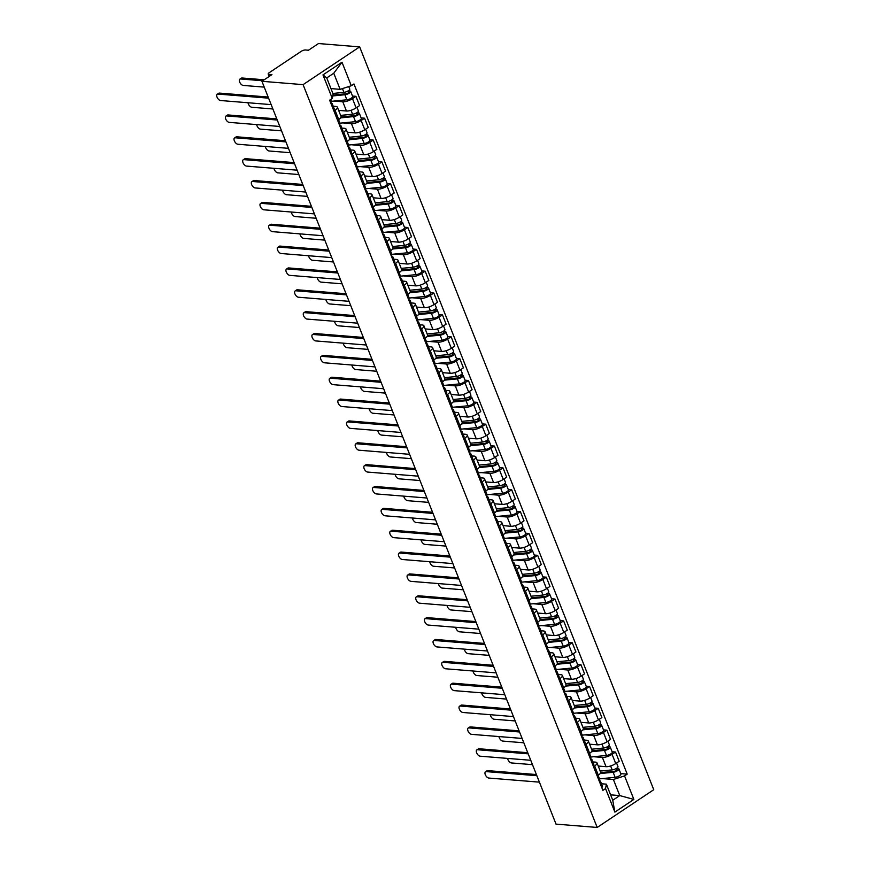 <?xml version="1.0" encoding="UTF-8"?>
<svg xmlns="http://www.w3.org/2000/svg" width="871" height="871" viewBox="0 0 871 871"><rect width="100%" height="100%" fill="white"/><g stroke="black" fill="none" stroke-linecap="round" stroke-linejoin="round"><path stroke-width="1.31" d="M269.172 76.463L268.203 74.035A3.19 1.034 -21.6 0 1 269.215 72.707L301.235 51.335A3.19 1.034 -21.6 0 1 305.449 49.985L308.476 50.235L318.481 43.55L359.658 46.882L303.086 84.639L597.19 827.45L556.025 824.118L261.921 81.297L303.086 84.639M597.19 827.45L653.751 789.703L359.658 46.882M268.203 74.035A3.19 1.034 -21.6 0 0 268.91 74.373L269.618 76.169M261.921 81.297L271.937 74.623L268.91 74.373M598.235 766.045L606.042 766.676A7.327 2.384 -21.6 0 0 615.743 763.562L619.183 761.265L615.525 752.021L612.073 754.319A7.327 2.384 158.4 0 1 602.384 757.432L593.674 756.725M594.653 765.947L598.312 775.19A7.327 2.384 -21.6 0 0 600.642 772.131L596.983 762.887A7.327 2.384 158.4 0 1 594.653 765.947L593.521 766.709M598.312 775.19L597.179 775.952M612.117 751.738L615.525 752.021M592.824 761.907L595.372 762.114A7.327 2.384 158.4 0 1 596.983 762.887M589.58 744.193L597.397 744.825A7.327 2.384 -21.6 0 0 607.087 741.711L610.538 739.414L606.869 730.159L603.429 732.467A7.327 2.384 158.4 0 1 593.728 735.57L585.018 734.874M588.524 754.101L589.667 753.339A7.327 2.384 -21.6 0 0 591.986 750.279L588.328 741.036A7.327 2.384 158.4 0 1 585.998 744.095L584.866 744.847M603.461 729.887L606.869 730.159M584.169 740.045L586.716 740.252A7.327 2.384 158.4 0 1 588.328 741.036M580.924 722.331L588.742 722.963A7.327 2.384 -21.6 0 0 598.431 719.86L601.883 717.552L598.225 708.308L594.773 710.605A7.327 2.384 158.4 0 1 585.083 713.719L576.373 713.011M579.879 732.239L581.011 731.488A7.327 2.384 -21.6 0 0 583.341 728.417L579.672 719.174A7.327 2.384 158.4 0 1 577.353 722.233L576.21 722.995M594.806 708.025L598.225 708.308M575.513 718.194L578.061 718.401A7.327 2.384 158.4 0 1 579.672 719.174M572.269 700.48L580.086 701.111A7.327 2.384 -21.6 0 0 589.776 697.998L593.227 695.7L589.569 686.446L586.118 688.754A7.327 2.384 158.4 0 1 576.428 691.868L567.718 691.16M571.224 710.388L572.356 709.625A7.327 2.384 -21.6 0 0 574.686 706.566L571.028 697.323A7.327 2.384 158.4 0 1 568.698 700.382L567.565 701.133M586.15 686.174L589.569 686.446M566.869 696.343L569.416 696.55A7.327 2.384 158.4 0 1 571.028 697.323M563.624 678.618L571.43 679.249A7.327 2.384 -21.6 0 0 581.12 676.146L584.572 673.838L580.913 664.595L577.462 666.903A7.327 2.384 158.4 0 1 567.772 670.006L559.062 669.298M562.568 688.526L563.7 687.774A7.327 2.384 -21.6 0 0 566.03 684.715L562.372 675.461A7.327 2.384 158.4 0 1 560.042 678.52L558.91 679.282M577.495 664.323L580.913 664.595M558.213 674.481L560.761 674.687A7.327 2.384 158.4 0 1 562.372 675.461M554.969 656.767L562.775 657.398A7.327 2.384 -21.6 0 0 572.476 654.284L575.927 651.987L572.258 642.744L568.807 645.041A7.327 2.384 158.4 0 1 559.117 648.155L550.407 647.447M553.912 666.674L555.045 665.912A7.327 2.384 -21.6 0 0 557.375 662.853L553.716 653.609A7.327 2.384 158.4 0 1 551.387 656.669L550.254 657.431M568.85 642.46L572.258 642.744M549.557 652.629L552.105 652.836A7.327 2.384 158.4 0 1 553.716 653.609M546.313 634.915L554.13 635.547A7.327 2.384 -21.6 0 0 563.82 632.433L567.271 630.125L563.602 620.881L560.162 623.19A7.327 2.384 158.4 0 1 550.461 626.293L541.751 625.596M545.257 644.823L546.4 644.061A7.327 2.384 -21.6 0 0 548.719 641.002L545.061 631.747A7.327 2.384 158.4 0 1 542.731 634.817L541.599 635.569M560.195 620.609L563.602 620.881M540.902 630.767L543.45 630.974A7.327 2.384 158.4 0 1 545.061 631.747M537.657 613.053L545.475 613.685A7.327 2.384 -21.6 0 0 555.165 610.582L558.616 608.274L554.958 599.03L551.506 601.328A7.327 2.384 158.4 0 1 541.816 604.441L533.106 603.734M536.612 622.961L537.745 622.21A7.327 2.384 -21.6 0 0 540.074 619.139L536.405 609.896A7.327 2.384 158.4 0 1 534.086 612.955L532.943 613.717M551.539 598.747L554.958 599.03M532.246 608.916L534.794 609.123A7.327 2.384 158.4 0 1 536.405 609.896M529.002 591.202L536.819 591.834A7.327 2.384 -21.6 0 0 546.509 588.72L549.96 586.423L546.302 577.168L542.851 579.476A7.327 2.384 158.4 0 1 533.161 582.579L524.451 581.882M527.957 601.11L529.089 600.348A7.327 2.384 -21.6 0 0 531.419 597.288L527.761 588.045A7.327 2.384 158.4 0 1 525.431 591.104L524.298 591.855M542.883 576.896L546.302 577.168M523.602 587.065L526.149 587.261A7.327 2.384 158.4 0 1 527.761 588.045M520.357 569.34L528.164 569.972A7.327 2.384 -21.6 0 0 537.853 566.869L541.305 564.56L537.647 555.317L534.195 557.614A7.327 2.384 158.4 0 1 524.505 560.728L515.795 560.02M519.301 579.248L520.433 578.496A7.327 2.384 -21.6 0 0 522.763 575.426L519.105 566.183A7.327 2.384 158.4 0 1 516.775 569.242L515.643 570.004M534.228 555.045L537.647 555.317M514.946 565.203L517.494 565.41A7.327 2.384 158.4 0 1 519.105 566.183M511.702 547.489L519.519 548.12A7.327 2.384 -21.6 0 0 529.209 545.006L532.66 542.709L528.991 533.455L525.54 535.763A7.327 2.384 158.4 0 1 515.85 538.877L507.14 538.169M510.646 557.396L511.778 556.634A7.327 2.384 -21.6 0 0 514.108 553.575L510.45 544.331A7.327 2.384 158.4 0 1 508.12 547.391L506.987 548.153M525.583 533.183L528.991 533.455M506.291 543.352L508.838 543.558A7.327 2.384 158.4 0 1 510.45 544.331M503.046 525.627L510.863 526.269A7.327 2.384 -21.6 0 0 520.553 523.155L524.004 520.847L520.346 511.604L516.895 513.912A7.327 2.384 158.4 0 1 507.194 517.015L498.484 516.307M501.99 535.534L503.133 534.783A7.327 2.384 -21.6 0 0 505.452 531.724L501.794 522.469A7.327 2.384 158.4 0 1 499.464 525.54L498.332 526.291M516.928 511.331L520.346 511.604M497.635 521.489L500.183 521.696A7.327 2.384 158.4 0 1 501.794 522.469M494.39 503.776L502.208 504.407A7.327 2.384 -21.6 0 0 511.898 501.293L515.349 498.996L511.691 489.752L508.239 492.05A7.327 2.384 158.4 0 1 498.55 495.164L489.84 494.456M493.345 513.683L494.478 512.921A7.327 2.384 -21.6 0 0 496.808 509.862L493.138 500.618A7.327 2.384 158.4 0 1 490.819 503.678L489.676 504.44M508.272 489.469L511.691 489.752M488.979 499.638L491.527 499.845A7.327 2.384 158.4 0 1 493.138 500.618M485.735 481.924L493.552 482.556A7.327 2.384 -21.6 0 0 503.242 479.442L506.693 477.145L503.035 467.89L499.584 470.198A7.327 2.384 158.4 0 1 489.894 473.301L481.184 472.605M484.69 491.832L485.822 491.07A7.327 2.384 -21.6 0 0 488.152 488.01L484.494 478.767A7.327 2.384 158.4 0 1 482.164 481.826L481.032 482.578M499.616 467.618L503.035 467.89M480.335 477.776L482.882 477.983A7.327 2.384 158.4 0 1 484.494 478.767M477.09 460.062L484.897 460.694A7.327 2.384 -21.6 0 0 494.586 457.591L498.038 455.283L494.38 446.039L490.928 448.336A7.327 2.384 158.4 0 1 481.238 451.45L472.528 450.743M476.034 469.97L477.166 469.219A7.327 2.384 -21.6 0 0 479.496 466.148L475.838 456.905A7.327 2.384 158.4 0 1 473.508 459.964L472.376 460.726M490.961 445.756L494.38 446.039M471.679 455.925L474.227 456.132A7.327 2.384 158.4 0 1 475.838 456.905M468.435 438.211L476.252 438.842A7.327 2.384 -21.6 0 0 485.942 435.729L489.393 433.431L485.724 424.177L482.273 426.485A7.327 2.384 158.4 0 1 472.583 429.599L463.873 428.891M467.379 448.119L468.522 447.356A7.327 2.384 -21.6 0 0 470.841 444.297L467.183 435.054A7.327 2.384 158.4 0 1 464.853 438.113L463.72 438.864M482.316 423.905L485.724 424.177M463.024 434.074L465.571 434.281A7.327 2.384 158.4 0 1 467.183 435.054M459.779 416.349L467.596 416.98A7.327 2.384 -21.6 0 0 477.286 413.877L480.738 411.569L477.079 402.326L473.628 404.623A7.327 2.384 158.4 0 1 463.927 407.737L455.217 407.029M458.723 426.257L459.866 425.505A7.327 2.384 -21.6 0 0 462.196 422.446L458.527 413.192A7.327 2.384 158.4 0 1 456.197 416.251L455.065 417.013M473.661 402.054L477.079 402.326M454.368 412.212L456.916 412.419A7.327 2.384 158.4 0 1 458.527 413.192M451.124 394.498L458.941 395.129A7.327 2.384 -21.6 0 0 468.631 392.015L472.082 389.718L468.424 380.475L464.972 382.772A7.327 2.384 158.4 0 1 455.283 385.886L446.573 385.178M450.078 404.405L451.211 403.643A7.327 2.384 -21.6 0 0 453.541 400.584L449.872 391.34A7.327 2.384 158.4 0 1 447.552 394.4L446.409 395.162M465.005 380.192L468.424 380.475M445.712 390.36L448.26 390.567A7.327 2.384 158.4 0 1 449.872 391.34M442.479 372.646L450.285 373.278A7.327 2.384 -21.6 0 0 459.975 370.164L463.426 367.856L459.768 358.612L456.317 360.921A7.327 2.384 158.4 0 1 446.627 364.024L437.917 363.327M441.423 382.554L442.555 381.792A7.327 2.384 -21.6 0 0 444.885 378.733L441.227 369.478A7.327 2.384 158.4 0 1 438.897 372.548L437.765 373.3M456.35 358.34L459.768 358.612M437.068 368.498L439.615 368.705A7.327 2.384 158.4 0 1 441.227 369.478M433.823 350.784L441.63 351.416A7.327 2.384 -21.6 0 0 451.33 348.313L454.771 346.005L451.113 336.761L447.661 339.059A7.327 2.384 158.4 0 1 437.971 342.172L429.261 341.465M432.767 360.692L433.9 359.941A7.327 2.384 -21.6 0 0 436.229 356.87L432.571 347.627A7.327 2.384 158.4 0 1 430.241 350.686L429.109 351.449M447.705 336.478L451.113 336.761M428.412 346.647L430.96 346.854A7.327 2.384 158.4 0 1 432.571 347.627M425.168 328.933L432.985 329.565A7.327 2.384 -21.6 0 0 442.675 326.451L446.126 324.154L442.457 314.899L439.006 317.207A7.327 2.384 158.4 0 1 429.316 320.31L420.606 319.613M424.112 338.841L425.255 338.079A7.327 2.384 -21.6 0 0 427.574 335.019L423.916 325.776A7.327 2.384 158.4 0 1 421.586 328.835L420.453 329.586M439.049 314.627L442.457 314.899M419.757 324.785L422.304 324.992A7.327 2.384 158.4 0 1 423.916 325.776M416.512 307.071L424.329 307.703A7.327 2.384 -21.6 0 0 434.019 304.6L437.471 302.291L433.812 293.048L430.361 295.345A7.327 2.384 158.4 0 1 420.671 298.459L411.961 297.751M415.467 316.979L416.599 316.227A7.327 2.384 -21.6 0 0 418.929 313.157L415.26 303.914A7.327 2.384 158.4 0 1 412.941 306.973L411.798 307.735M430.394 292.765L433.812 293.048M411.101 302.934L413.649 303.141A7.327 2.384 158.4 0 1 415.26 303.914M407.857 285.22L415.674 285.851A7.327 2.384 -21.6 0 0 425.364 282.737L428.815 280.44L425.157 271.186L421.706 273.494A7.327 2.384 158.4 0 1 412.016 276.608L403.306 275.9M406.811 295.127L407.944 294.365A7.327 2.384 -21.6 0 0 410.274 291.306L406.615 282.062A7.327 2.384 158.4 0 1 404.286 285.122L403.142 285.884M421.738 270.914L425.157 271.186M402.456 281.083L405.004 281.289A7.327 2.384 158.4 0 1 406.615 282.062M399.212 263.358L407.018 264A7.327 2.384 -21.6 0 0 416.708 260.886L420.16 258.578L416.501 249.335L413.05 251.643A7.327 2.384 158.4 0 1 403.36 254.746L394.65 254.038M398.156 273.265L399.288 272.514A7.327 2.384 -21.6 0 0 401.618 269.455L397.96 260.2A7.327 2.384 158.4 0 1 395.63 263.271L394.498 264.022M413.083 249.062L416.501 249.335M393.801 259.22L396.349 259.427A7.327 2.384 158.4 0 1 397.96 260.2M390.556 241.507L398.363 242.138A7.327 2.384 -21.6 0 0 408.064 239.024L411.504 236.727L407.846 227.483L404.394 229.781A7.327 2.384 158.4 0 1 394.705 232.895L385.995 232.187M389.5 251.414L390.633 250.652A7.327 2.384 -21.6 0 0 392.963 247.593L389.304 238.349A7.327 2.384 158.4 0 1 386.974 241.409L385.842 242.171M404.438 227.2L407.846 227.483M385.145 237.369L387.693 237.576A7.327 2.384 158.4 0 1 389.304 238.349M381.901 219.655L389.718 220.287A7.327 2.384 -21.6 0 0 399.408 217.173L402.859 214.876L399.19 205.621L395.739 207.929A7.327 2.384 158.4 0 1 386.049 211.032L377.339 210.336M380.845 229.563L381.988 228.801A7.327 2.384 -21.6 0 0 384.307 225.741L380.649 216.498A7.327 2.384 158.4 0 1 378.319 219.557L377.187 220.309M395.782 205.349L399.19 205.621M376.49 215.507L379.037 215.714A7.327 2.384 158.4 0 1 380.649 216.498M373.245 197.793L381.063 198.425A7.327 2.384 -21.6 0 0 390.752 195.322L394.204 193.014L390.546 183.77L387.094 186.067A7.327 2.384 158.4 0 1 377.404 189.181L368.694 188.474M372.2 207.701L373.332 206.95A7.327 2.384 -21.6 0 0 375.662 203.879L371.993 194.636A7.327 2.384 158.4 0 1 369.674 197.695L368.531 198.457M387.127 183.487L390.546 183.77M367.834 193.656L370.382 193.863A7.327 2.384 158.4 0 1 371.993 194.636M364.59 175.942L372.407 176.573A7.327 2.384 -21.6 0 0 382.097 173.46L385.548 171.162L381.89 161.908L378.439 164.216A7.327 2.384 158.4 0 1 368.749 167.33L360.039 166.622M363.545 185.85L364.677 185.088A7.327 2.384 -21.6 0 0 367.007 182.028L363.349 172.785A7.327 2.384 158.4 0 1 361.019 175.844L359.875 176.595M378.471 161.636L381.89 161.908M359.19 171.805L361.737 172.012A7.327 2.384 158.4 0 1 363.349 172.785M355.945 154.08L363.751 154.711A7.327 2.384 -21.6 0 0 373.441 151.608L376.893 149.3L373.234 140.057L369.783 142.354A7.327 2.384 158.4 0 1 360.093 145.468L351.383 144.76M354.889 163.988L356.021 163.236A7.327 2.384 -21.6 0 0 358.351 160.177L354.693 150.923A7.327 2.384 158.4 0 1 352.363 153.982L351.231 154.744M369.816 139.785L373.234 140.057M350.534 149.943L353.082 150.15A7.327 2.384 158.4 0 1 354.693 150.923M347.289 132.229L355.096 132.86A7.327 2.384 -21.6 0 0 364.797 129.746L368.237 127.449L364.579 118.206L361.127 120.503A7.327 2.384 158.4 0 1 351.438 123.617L342.728 122.909M346.233 142.136L347.366 141.374A7.327 2.384 -21.6 0 0 349.696 138.315L346.037 129.071A7.327 2.384 158.4 0 1 343.707 132.131L342.575 132.893M361.171 117.923L364.579 118.206M341.878 128.091L344.426 128.298A7.327 2.384 158.4 0 1 346.037 129.071M338.634 110.367L346.451 111.009A7.327 2.384 -21.6 0 0 356.141 107.895L359.592 105.587L355.923 96.343L352.483 98.652A7.327 2.384 158.4 0 1 342.782 101.755L334.072 101.058M337.578 120.274L338.721 119.523A7.327 2.384 -21.6 0 0 341.04 116.464L337.382 107.209A7.327 2.384 158.4 0 1 335.052 110.279L333.92 111.031M352.515 96.071L355.923 96.343M333.223 106.229L335.771 106.436A7.327 2.384 158.4 0 1 337.382 107.209M610.604 794.842L619.76 795.582L613.38 779.48L602.329 778.576M601.48 783.758L606.368 784.161L612.749 800.264L619.76 795.582L633.87 799.426L614.861 812.11L605.541 788.582L606.368 784.161M330.969 88.592L340.136 89.343L333.756 73.229L326.745 77.911L333.125 94.024L332.297 98.445L329.641 100.209L602.884 790.356L605.541 788.582M332.297 98.445L322.978 74.906L341.987 62.222L351.296 85.75L340.136 89.343M613.38 779.48L624.551 775.898L627.207 774.123L353.964 83.975L351.296 85.75M624.551 775.898L633.87 799.426M620.762 773.6L627.207 774.123M614.861 812.11L612.749 800.264M333.756 73.229L341.987 62.222M326.745 77.911L322.978 74.906M600.217 773.546L613.13 772.272L615.122 777.313L599.531 778.859A3.985 1.296 158.4 0 1 598.823 780.111M536.852 775.702L486.258 771.608A3.669 1.905 -123.7 0 0 485.495 771.782L486.965 770.802A3.669 1.905 56.3 0 1 487.727 770.628L536.405 774.559M598.954 780.427L600.141 780.939A3.985 1.296 158.4 0 1 600.478 781.243A3.985 1.296 158.4 0 1 599.771 782.485M600.478 781.243L602.471 786.284A3.985 1.296 158.4 0 1 601.763 787.536M485.495 771.782A3.669 1.905 -123.7 0 0 485.583 775.277A3.669 1.905 -123.7 0 0 488.805 778.053L539.399 782.147M600.685 772.631L614.218 771.303A1.916 0.621 -21.6 0 0 616.156 770.639A1.916 0.621 -21.6 0 0 616.995 769.692A1.916 0.621 -21.6 0 0 616.57 769.496L618.04 768.516A3.985 1.296 -21.6 0 1 618.922 768.93L620.914 773.981A3.985 1.296 -21.6 0 1 619.172 775.941A3.985 1.296 -21.6 0 1 615.122 777.313M613.13 772.272A3.985 1.296 -21.6 0 0 617.18 770.889A3.985 1.296 -21.6 0 0 618.922 768.93M616.189 768.538L616.82 770.127M507.608 758.412A3.669 1.905 -123.7 0 0 511.429 762.952L532.475 764.651M600.228 771.075L612.182 769.888A3.985 1.296 -21.6 0 0 616.233 768.505A3.985 1.296 -21.6 0 0 617.975 766.556L616.57 763.007M617.626 767.46L618.04 768.516M591.561 751.695L604.474 750.421L606.477 755.462L590.886 756.997A3.985 1.296 158.4 0 1 590.168 758.249M528.196 753.851L477.602 749.746A3.669 1.905 -123.7 0 0 476.84 749.92L478.321 748.94A3.669 1.905 56.3 0 1 479.072 748.766L527.75 752.707M590.298 758.576L591.496 759.077A3.985 1.296 158.4 0 1 591.823 759.381A3.985 1.296 158.4 0 1 591.115 760.633M591.823 759.381L593.826 764.433A3.985 1.296 158.4 0 1 593.118 765.674M476.84 749.92A3.669 1.905 -123.7 0 0 476.927 753.415A3.669 1.905 -123.7 0 0 480.161 756.191L530.755 760.285M582.906 729.833L595.818 728.559L597.822 733.6L582.231 735.146A3.985 1.296 158.4 0 1 581.523 736.398M519.552 731.988L468.946 727.895A3.669 1.905 -123.7 0 0 468.195 728.069L469.665 727.089A3.669 1.905 56.3 0 1 470.416 726.915L519.094 730.856M581.643 736.714L582.841 737.225A3.985 1.296 158.4 0 1 583.167 737.53A3.985 1.296 158.4 0 1 582.459 738.782M583.167 737.53L585.17 742.571A3.985 1.296 158.4 0 1 584.463 743.823M468.195 728.069A3.669 1.905 -123.7 0 0 468.271 731.564A3.669 1.905 -123.7 0 0 471.505 734.34L522.099 738.434M592.03 750.78L605.563 749.441A1.916 0.621 -21.6 0 0 607.501 748.777A1.916 0.621 -21.6 0 0 608.339 747.841A1.916 0.621 -21.6 0 0 607.914 747.634L609.395 746.654A3.985 1.296 -21.6 0 1 610.266 747.078L612.259 752.119A3.985 1.296 -21.6 0 1 610.517 754.079A3.985 1.296 -21.6 0 1 606.477 755.462M604.474 750.421A3.985 1.296 -21.6 0 0 608.524 749.038A3.985 1.296 -21.6 0 0 610.266 747.078M607.544 746.676L608.176 748.276M498.952 736.561A3.669 1.905 -123.7 0 0 502.785 741.09L523.83 742.8M591.572 749.212L603.527 748.037A3.985 1.296 -21.6 0 0 607.577 746.654A3.985 1.296 -21.6 0 0 609.319 744.694L607.925 741.156M608.971 745.598L609.395 746.654M583.374 728.929L596.907 727.59A1.916 0.621 -21.6 0 0 598.845 726.926A1.916 0.621 -21.6 0 0 599.683 725.979A1.916 0.621 -21.6 0 0 599.27 725.783L600.74 724.803A3.985 1.296 -21.6 0 1 601.611 725.216L603.614 730.268A3.985 1.296 -21.6 0 1 601.872 732.228A3.985 1.296 -21.6 0 1 597.822 733.6M595.818 728.559A3.985 1.296 -21.6 0 0 599.869 727.176A3.985 1.296 -21.6 0 0 601.611 725.216M598.889 724.824L599.52 726.414M490.297 714.71A3.669 1.905 -123.7 0 0 494.129 719.239L515.175 720.938M582.917 727.361L594.882 726.174A3.985 1.296 -21.6 0 0 598.932 724.803A3.985 1.296 -21.6 0 0 600.674 722.843L599.27 719.294M600.315 723.747L600.74 724.803M574.25 707.981L587.174 706.708L589.166 711.749L573.575 713.295A3.985 1.296 158.4 0 1 572.868 714.536M510.896 710.137L460.302 706.043A3.669 1.905 -123.7 0 0 459.54 706.207L461.009 705.227A3.669 1.905 56.3 0 1 461.772 705.053L510.439 708.994M572.998 714.862L574.185 715.374A3.985 1.296 158.4 0 1 574.522 715.668A3.985 1.296 158.4 0 1 573.815 716.92M574.522 715.668L576.515 720.72A3.985 1.296 158.4 0 1 575.807 721.961M459.54 706.207A3.669 1.905 -123.7 0 0 459.616 709.713A3.669 1.905 -123.7 0 0 462.849 712.478L513.444 716.583M565.595 686.13L578.518 684.846L580.511 689.897L564.92 691.432A3.985 1.296 158.4 0 1 564.212 692.685M502.24 688.275L451.646 684.181A3.669 1.905 -123.7 0 0 450.884 684.356L452.354 683.376A3.669 1.905 56.3 0 1 453.116 683.202L501.794 687.143M564.343 693L565.529 693.512A3.985 1.296 158.4 0 1 565.867 693.817A3.985 1.296 158.4 0 1 565.159 695.069M565.867 693.817L567.859 698.858A3.985 1.296 158.4 0 1 567.152 700.11M450.884 684.356A3.669 1.905 -123.7 0 0 450.971 687.85A3.669 1.905 -123.7 0 0 454.194 690.627L504.788 694.72M556.95 664.268L569.863 662.994L571.855 668.035L556.264 669.581A3.985 1.296 158.4 0 1 555.556 670.833M493.585 666.424L442.991 662.33A3.669 1.905 -123.7 0 0 442.228 662.504L443.698 661.525A3.669 1.905 56.3 0 1 444.46 661.35L493.138 665.281M555.687 671.149L556.874 671.661A3.985 1.296 158.4 0 1 557.211 671.966A3.985 1.296 158.4 0 1 556.504 673.207M557.211 671.966L559.215 677.007A3.985 1.296 158.4 0 1 558.496 678.259M442.228 662.504A3.669 1.905 -123.7 0 0 442.316 665.999A3.669 1.905 -123.7 0 0 445.538 668.776L496.132 672.869M574.718 707.067L588.252 705.728A1.916 0.621 -21.6 0 0 590.2 705.064A1.916 0.621 -21.6 0 0 591.028 704.127A1.916 0.621 -21.6 0 0 590.614 703.92L592.084 702.941A3.985 1.296 -21.6 0 1 592.955 703.365L594.958 708.406A3.985 1.296 -21.6 0 1 593.216 710.366A3.985 1.296 -21.6 0 1 589.166 711.749M587.174 706.708A3.985 1.296 -21.6 0 0 591.213 705.325A3.985 1.296 -21.6 0 0 592.955 703.365M590.233 702.962L590.865 704.563M481.652 692.848A3.669 1.905 -123.7 0 0 485.474 697.377L506.519 699.086M574.261 705.51L586.227 704.323A3.985 1.296 -21.6 0 0 590.277 702.941A3.985 1.296 -21.6 0 0 592.019 700.981L590.614 697.442M591.67 701.895L592.084 702.941M566.063 685.216L579.596 683.877A1.916 0.621 -21.6 0 0 581.545 683.212A1.916 0.621 -21.6 0 0 582.383 682.276A1.916 0.621 -21.6 0 0 581.959 682.069L583.428 681.089A3.985 1.296 -21.6 0 1 584.31 681.514L586.303 686.555A3.985 1.296 -21.6 0 1 584.561 688.515A3.985 1.296 -21.6 0 1 580.511 689.897M578.518 684.846A3.985 1.296 -21.6 0 0 582.568 683.474A3.985 1.296 -21.6 0 0 584.31 681.514M581.578 681.111L582.209 682.712M472.997 670.997A3.669 1.905 -123.7 0 0 476.818 675.526L497.864 677.224M565.606 683.648L577.571 682.472A3.985 1.296 -21.6 0 0 581.621 681.089A3.985 1.296 -21.6 0 0 583.363 679.13L581.959 675.591M583.015 680.033L583.428 681.089M557.418 663.354L570.951 662.014A1.916 0.621 -21.6 0 0 572.889 661.361A1.916 0.621 -21.6 0 0 573.728 660.414A1.916 0.621 -21.6 0 0 573.303 660.218L574.773 659.238A3.985 1.296 -21.6 0 1 575.655 659.652L577.647 664.693A3.985 1.296 -21.6 0 1 575.905 666.653A3.985 1.296 -21.6 0 1 571.855 668.035M569.863 662.994A3.985 1.296 -21.6 0 0 573.913 661.612A3.985 1.296 -21.6 0 0 575.655 659.652M572.922 659.26L573.553 660.849M464.341 649.135A3.669 1.905 -123.7 0 0 468.173 653.675L489.208 655.373M556.961 661.797L568.915 660.61A3.985 1.296 -21.6 0 0 572.966 659.227A3.985 1.296 -21.6 0 0 574.708 657.267L573.303 653.729M574.359 658.182L574.773 659.238M548.763 641.502L562.296 640.163A1.916 0.621 -21.6 0 0 564.234 639.499A1.916 0.621 -21.6 0 0 565.072 638.563A1.916 0.621 -21.6 0 0 564.648 638.356L566.128 637.376A3.985 1.296 -21.6 0 1 566.999 637.801L568.992 642.842A3.985 1.296 -21.6 0 1 567.25 644.801A3.985 1.296 -21.6 0 1 563.21 646.184L547.619 647.719A3.985 1.296 158.4 0 1 546.912 648.971M548.295 642.417L561.207 641.132A3.985 1.296 -21.6 0 0 565.257 639.76A3.985 1.296 -21.6 0 0 566.999 637.801M564.277 637.398L564.909 638.998M455.685 627.283A3.669 1.905 -123.7 0 0 459.518 631.813L480.563 633.522M548.305 639.935L560.271 638.759A3.985 1.296 -21.6 0 0 564.31 637.376A3.985 1.296 -21.6 0 0 566.052 635.416L564.658 631.878M565.704 636.32L566.128 637.376M540.107 619.651L553.64 618.312A1.916 0.621 -21.6 0 0 555.578 617.648A1.916 0.621 -21.6 0 0 556.417 616.701A1.916 0.621 -21.6 0 0 556.003 616.505L557.473 615.525A3.985 1.296 -21.6 0 1 558.344 615.939L560.347 620.99A3.985 1.296 -21.6 0 1 558.605 622.95A3.985 1.296 -21.6 0 1 554.555 624.322L538.964 625.868A3.985 1.296 158.4 0 1 538.256 627.12M539.639 620.555L552.552 619.281A3.985 1.296 -21.6 0 0 556.602 617.898A3.985 1.296 -21.6 0 0 558.344 615.939M555.622 615.547L556.253 617.136M447.041 605.421A3.669 1.905 -123.7 0 0 450.862 609.961L471.908 611.66M539.65 618.083L551.615 616.897A3.985 1.296 -21.6 0 0 555.665 615.525A3.985 1.296 -21.6 0 0 557.407 613.565L556.003 610.016M557.048 614.469L557.473 615.525M531.452 597.789L544.985 596.45A1.916 0.621 -21.6 0 0 546.934 595.786A1.916 0.621 -21.6 0 0 547.761 594.849A1.916 0.621 -21.6 0 0 547.347 594.643L548.817 593.663A3.985 1.296 -21.6 0 1 549.688 594.087L551.691 599.128A3.985 1.296 -21.6 0 1 549.949 601.088A3.985 1.296 -21.6 0 1 545.899 602.471L530.308 604.017A3.985 1.296 158.4 0 1 529.601 605.258M530.983 598.704L543.907 597.43A3.985 1.296 -21.6 0 0 547.946 596.047A3.985 1.296 -21.6 0 0 549.688 594.087M546.966 593.684L547.598 595.285M438.385 583.57A3.669 1.905 -123.7 0 0 442.207 588.099L463.252 589.809M530.994 596.232L542.96 595.045A3.985 1.296 -21.6 0 0 547.01 593.663A3.985 1.296 -21.6 0 0 548.752 591.703L547.347 588.165M548.403 592.607L548.817 593.663M522.796 575.938L536.329 574.599A1.916 0.621 -21.6 0 0 538.278 573.935A1.916 0.621 -21.6 0 0 539.116 572.998A1.916 0.621 -21.6 0 0 538.692 572.791L540.162 571.812A3.985 1.296 -21.6 0 1 541.043 572.236L543.036 577.277A3.985 1.296 -21.6 0 1 541.294 579.237A3.985 1.296 -21.6 0 1 537.244 580.609L521.653 582.155A3.985 1.296 158.4 0 1 520.945 583.407M522.328 576.852L535.251 575.568A3.985 1.296 -21.6 0 0 539.301 574.185A3.985 1.296 -21.6 0 0 541.043 572.236M538.311 571.833L538.942 573.434M429.73 561.719A3.669 1.905 -123.7 0 0 433.551 566.248L454.597 567.946M522.35 574.37L534.304 573.183A3.985 1.296 -21.6 0 0 538.354 571.812A3.985 1.296 -21.6 0 0 540.096 569.852L538.692 566.302M539.748 570.755L540.162 571.812M514.151 554.076L527.684 552.737A1.916 0.621 -21.6 0 0 529.622 552.083A1.916 0.621 -21.6 0 0 530.461 551.136A1.916 0.621 -21.6 0 0 530.036 550.94L531.506 549.949A3.985 1.296 -21.6 0 1 532.388 550.374L534.38 555.415A3.985 1.296 -21.6 0 1 532.638 557.375A3.985 1.296 -21.6 0 1 528.588 558.757L513.008 560.303A3.985 1.296 158.4 0 1 512.29 561.555M513.683 554.99L526.596 553.716A3.985 1.296 -21.6 0 0 530.646 552.334A3.985 1.296 -21.6 0 0 532.388 550.374M529.655 549.971L530.287 551.572M421.074 539.857A3.669 1.905 -123.7 0 0 424.906 544.397L445.941 546.095M513.694 552.519L525.649 551.332A3.985 1.296 -21.6 0 0 529.699 549.949A3.985 1.296 -21.6 0 0 531.441 547.99L530.036 544.451M531.092 548.904L531.506 549.949M505.496 532.225L519.029 530.885A1.916 0.621 -21.6 0 0 520.967 530.221A1.916 0.621 -21.6 0 0 521.805 529.285A1.916 0.621 -21.6 0 0 521.391 529.078L522.861 528.098A3.985 1.296 -21.6 0 1 523.732 528.523L525.725 533.564A3.985 1.296 -21.6 0 1 523.983 535.523A3.985 1.296 -21.6 0 1 519.943 536.906L504.353 538.441A3.985 1.296 158.4 0 1 503.645 539.693M505.028 533.139L517.94 531.854A3.985 1.296 -21.6 0 0 521.99 530.483A3.985 1.296 -21.6 0 0 523.732 528.523M521.01 528.12L521.642 529.72M412.419 518.005A3.669 1.905 -123.7 0 0 416.251 522.535L437.296 524.244M505.038 530.657L517.004 529.481A3.985 1.296 -21.6 0 0 521.043 528.098A3.985 1.296 -21.6 0 0 522.785 526.138L521.391 522.6M522.437 527.042L522.861 528.098M496.84 510.362L510.373 509.034A1.916 0.621 -21.6 0 0 512.322 508.37A1.916 0.621 -21.6 0 0 513.15 507.423A1.916 0.621 -21.6 0 0 512.736 507.227L514.206 506.247A3.985 1.296 -21.6 0 1 515.077 506.661L517.08 511.713A3.985 1.296 -21.6 0 1 515.338 513.661A3.985 1.296 -21.6 0 1 511.288 515.044L495.697 516.59A3.985 1.296 158.4 0 1 494.989 517.842M496.372 511.277L509.285 510.003A3.985 1.296 -21.6 0 0 513.335 508.62A3.985 1.296 -21.6 0 0 515.077 506.661M512.355 506.269L512.986 507.858M403.774 496.143A3.669 1.905 -123.7 0 0 407.595 500.683L428.641 502.382M496.383 508.806L508.348 507.619A3.985 1.296 -21.6 0 0 512.398 506.236A3.985 1.296 -21.6 0 0 514.14 504.287L512.736 500.738M513.781 505.191L514.206 506.247M488.185 488.511L501.718 487.172A1.916 0.621 -21.6 0 0 503.667 486.508A1.916 0.621 -21.6 0 0 504.505 485.572A1.916 0.621 -21.6 0 0 504.08 485.365L505.55 484.385A3.985 1.296 -21.6 0 1 506.421 484.809L508.424 489.85A3.985 1.296 -21.6 0 1 506.682 491.81A3.985 1.296 -21.6 0 1 502.632 493.193L487.041 494.728A3.985 1.296 158.4 0 1 486.334 495.98M487.716 489.426L500.64 488.152A3.985 1.296 -21.6 0 0 504.679 486.769A3.985 1.296 -21.6 0 0 506.421 484.809M503.699 484.407L504.331 486.007M395.118 474.292A3.669 1.905 -123.7 0 0 398.94 478.821L419.985 480.531M487.727 486.943L499.693 485.768A3.985 1.296 -21.6 0 0 503.743 484.385A3.985 1.296 -21.6 0 0 505.485 482.425L504.08 478.887M505.136 483.329L505.55 484.385M479.54 466.66L493.062 465.321A1.916 0.621 -21.6 0 0 495.011 464.657A1.916 0.621 -21.6 0 0 495.849 463.71A1.916 0.621 -21.6 0 0 495.425 463.514L496.895 462.534A3.985 1.296 -21.6 0 1 497.777 462.947L499.769 467.999A3.985 1.296 -21.6 0 1 498.027 469.959A3.985 1.296 -21.6 0 1 493.977 471.331L478.386 472.877A3.985 1.296 158.4 0 1 477.678 474.129M479.061 467.564L491.984 466.29A3.985 1.296 -21.6 0 0 496.035 464.907A3.985 1.296 -21.6 0 0 497.777 462.947M495.044 462.555L495.675 464.145M386.463 452.441A3.669 1.905 -123.7 0 0 390.284 456.97L411.33 458.669M479.083 465.092L491.037 463.905A3.985 1.296 -21.6 0 0 495.087 462.534A3.985 1.296 -21.6 0 0 496.829 460.574L495.425 457.025M496.481 461.478L496.895 462.534M470.884 444.798L484.418 443.459A1.916 0.621 -21.6 0 0 486.356 442.795A1.916 0.621 -21.6 0 0 487.194 441.858A1.916 0.621 -21.6 0 0 486.769 441.651L488.239 440.672A3.985 1.296 -21.6 0 1 489.121 441.096L491.113 446.137A3.985 1.296 -21.6 0 1 489.371 448.097A3.985 1.296 -21.6 0 1 485.321 449.48L469.741 451.026A3.985 1.296 158.4 0 1 469.023 452.267M470.416 445.712L483.329 444.439A3.985 1.296 -21.6 0 0 487.379 443.056A3.985 1.296 -21.6 0 0 489.121 441.096M486.388 440.693L487.031 442.294M377.807 430.579A3.669 1.905 -123.7 0 0 381.64 435.108L402.674 436.817M470.427 443.241L482.382 442.054A3.985 1.296 -21.6 0 0 486.432 440.672A3.985 1.296 -21.6 0 0 488.174 438.712L486.769 435.173M487.825 439.626L488.239 440.672M462.229 422.947L475.762 421.608A1.916 0.621 -21.6 0 0 477.7 420.943A1.916 0.621 -21.6 0 0 478.538 420.007A1.916 0.621 -21.6 0 0 478.125 419.8L479.594 418.82A3.985 1.296 -21.6 0 1 480.465 419.245L482.458 424.286A3.985 1.296 -21.6 0 1 480.716 426.246A3.985 1.296 -21.6 0 1 476.677 427.628L461.086 429.163A3.985 1.296 158.4 0 1 460.378 430.416M461.761 423.861L474.673 422.577A3.985 1.296 -21.6 0 0 478.723 421.205A3.985 1.296 -21.6 0 0 480.465 419.245M477.744 418.842L478.375 420.443M369.152 408.728A3.669 1.905 -123.7 0 0 372.984 413.257L394.03 414.955M461.772 421.379L473.737 420.203A3.985 1.296 -21.6 0 0 477.776 418.82A3.985 1.296 -21.6 0 0 479.518 416.861L478.125 413.322M479.17 417.764L479.594 418.82M453.573 401.085L467.106 399.745A1.916 0.621 -21.6 0 0 469.055 399.092A1.916 0.621 -21.6 0 0 469.883 398.145A1.916 0.621 -21.6 0 0 469.469 397.949L470.939 396.958A3.985 1.296 -21.6 0 1 471.81 397.383L473.813 402.424A3.985 1.296 -21.6 0 1 472.071 404.384A3.985 1.296 -21.6 0 1 468.021 405.766L452.43 407.312A3.985 1.296 158.4 0 1 451.722 408.564M453.105 401.999L466.018 400.725A3.985 1.296 -21.6 0 0 470.068 399.343A3.985 1.296 -21.6 0 0 471.81 397.383M469.088 396.991L469.719 398.58M360.507 386.866A3.669 1.905 -123.7 0 0 364.328 391.406L385.374 393.104M453.116 399.528L465.081 398.341A3.985 1.296 -21.6 0 0 469.131 396.958A3.985 1.296 -21.6 0 0 470.873 394.999L469.469 391.46M470.514 395.913L470.939 396.958M444.918 379.233L458.451 377.894A1.916 0.621 -21.6 0 0 460.4 377.23A1.916 0.621 -21.6 0 0 461.238 376.294A1.916 0.621 -21.6 0 0 460.813 376.087L462.283 375.107A3.985 1.296 -21.6 0 1 463.154 375.532L465.158 380.573A3.985 1.296 -21.6 0 1 463.416 382.532A3.985 1.296 -21.6 0 1 459.365 383.915L443.775 385.45A3.985 1.296 158.4 0 1 443.067 386.702M444.45 380.148L457.373 378.863A3.985 1.296 -21.6 0 0 461.412 377.491A3.985 1.296 -21.6 0 0 463.154 375.532M460.432 375.129L461.064 376.729M351.851 365.014A3.669 1.905 -123.7 0 0 355.673 369.544L376.718 371.253M444.46 377.666L456.426 376.49A3.985 1.296 -21.6 0 0 460.476 375.107A3.985 1.296 -21.6 0 0 462.218 373.147L460.813 369.609M461.87 374.051L462.283 375.107M436.273 357.382L449.795 356.043A1.916 0.621 -21.6 0 0 451.744 355.379A1.916 0.621 -21.6 0 0 452.582 354.432A1.916 0.621 -21.6 0 0 452.158 354.236L453.628 353.256A3.985 1.296 -21.6 0 1 454.51 353.67L456.502 358.721A3.985 1.296 -21.6 0 1 454.76 360.681A3.985 1.296 -21.6 0 1 450.71 362.053L435.119 363.599A3.985 1.296 158.4 0 1 434.411 364.851M435.805 358.286L448.717 357.012A3.985 1.296 -21.6 0 0 452.768 355.629A3.985 1.296 -21.6 0 0 454.51 353.67M451.777 353.278L452.408 354.867M343.196 343.152A3.669 1.905 -123.7 0 0 347.017 347.692L368.063 349.391M435.816 355.814L447.77 354.628A3.985 1.296 -21.6 0 0 451.82 353.256A3.985 1.296 -21.6 0 0 453.562 351.296L452.158 347.747M453.214 352.2L453.628 353.256M427.617 335.52L441.151 334.181A1.916 0.621 -21.6 0 0 443.089 333.517A1.916 0.621 -21.6 0 0 443.927 332.58A1.916 0.621 -21.6 0 0 443.502 332.374L444.972 331.394A3.985 1.296 -21.6 0 1 445.854 331.818L447.846 336.859A3.985 1.296 -21.6 0 1 446.104 338.819A3.985 1.296 -21.6 0 1 442.054 340.202L426.474 341.737A3.985 1.296 158.4 0 1 425.756 342.989M427.149 336.435L440.062 335.161A3.985 1.296 -21.6 0 0 444.112 333.778A3.985 1.296 -21.6 0 0 445.854 331.818M443.121 331.416L443.764 333.016M334.54 321.301A3.669 1.905 -123.7 0 0 338.373 325.83L359.407 327.54M427.16 333.963L439.115 332.776A3.985 1.296 -21.6 0 0 443.165 331.394A3.985 1.296 -21.6 0 0 444.907 329.434L443.502 325.896M444.558 330.338L444.972 331.394M418.962 313.669L432.495 312.33A1.916 0.621 -21.6 0 0 434.433 311.666A1.916 0.621 -21.6 0 0 435.271 310.729A1.916 0.621 -21.6 0 0 434.858 310.522L436.327 309.543A3.985 1.296 -21.6 0 1 437.198 309.956L439.202 315.008A3.985 1.296 -21.6 0 1 437.449 316.968A3.985 1.296 -21.6 0 1 433.41 318.34L417.819 319.886A3.985 1.296 158.4 0 1 417.111 321.138M418.494 314.583L431.406 313.299A3.985 1.296 -21.6 0 0 435.456 311.916A3.985 1.296 -21.6 0 0 437.198 309.956M434.477 309.564L435.108 311.165M325.885 299.45A3.669 1.905 -123.7 0 0 329.717 303.979L350.763 305.677M418.505 312.101L430.47 310.914A3.985 1.296 -21.6 0 0 434.509 309.543A3.985 1.296 -21.6 0 0 436.251 307.583L434.858 304.033M435.903 308.486L436.327 309.543M484.929 644.562L434.335 640.468A3.669 1.905 -123.7 0 0 433.584 640.642L435.054 639.662A3.669 1.905 56.3 0 1 435.805 639.488L484.483 643.429M547.032 649.298L548.229 649.799A3.985 1.296 158.4 0 1 548.556 650.104A3.985 1.296 158.4 0 1 547.848 651.356M548.556 650.104L550.559 655.144A3.985 1.296 158.4 0 1 549.851 656.396M433.584 640.642A3.669 1.905 -123.7 0 0 433.66 644.137A3.669 1.905 -123.7 0 0 436.894 646.913L487.488 651.007M476.285 622.711L425.679 618.617A3.669 1.905 -123.7 0 0 424.928 618.791L426.398 617.811A3.669 1.905 56.3 0 1 427.16 617.637L475.827 621.578M538.376 627.436L539.574 627.947A3.985 1.296 158.4 0 1 539.911 628.252A3.985 1.296 158.4 0 1 539.193 629.504M539.911 628.252L541.904 633.293A3.985 1.296 158.4 0 1 541.196 634.545M424.928 618.791A3.669 1.905 -123.7 0 0 425.004 622.286A3.669 1.905 -123.7 0 0 428.238 625.062L478.832 629.156M467.629 600.859L417.035 596.755A3.669 1.905 -123.7 0 0 416.273 596.929L417.742 595.949A3.669 1.905 56.3 0 1 418.505 595.775L467.172 599.716M529.731 605.585L530.918 606.096A3.985 1.296 158.4 0 1 531.256 606.39A3.985 1.296 158.4 0 1 530.548 607.642M531.256 606.39L533.248 611.442A3.985 1.296 158.4 0 1 532.54 612.683M416.273 596.929A3.669 1.905 -123.7 0 0 416.349 600.435A3.669 1.905 -123.7 0 0 419.582 603.2L470.177 607.305M458.973 578.997L408.379 574.904A3.669 1.905 -123.7 0 0 407.617 575.078L409.087 574.098A3.669 1.905 56.3 0 1 409.849 573.924L458.527 577.865M521.076 583.722L522.262 584.234A3.985 1.296 158.4 0 1 522.6 584.539A3.985 1.296 158.4 0 1 521.892 585.791M522.6 584.539L524.592 589.58A3.985 1.296 158.4 0 1 523.885 590.832M407.617 575.078A3.669 1.905 -123.7 0 0 407.704 578.573A3.669 1.905 -123.7 0 0 410.927 581.349L461.521 585.443M450.318 557.146L399.724 553.052A3.669 1.905 -123.7 0 0 398.962 553.227L400.431 552.236A3.669 1.905 56.3 0 1 401.193 552.062L449.872 556.003M512.42 561.871L513.607 562.383A3.985 1.296 158.4 0 1 513.944 562.677A3.985 1.296 158.4 0 1 513.237 563.929M513.944 562.677L515.948 567.729A3.985 1.296 158.4 0 1 515.229 568.981M398.962 553.227A3.669 1.905 -123.7 0 0 399.049 556.721A3.669 1.905 -123.7 0 0 402.271 559.498L452.876 563.591M441.662 535.284L391.068 531.19A3.669 1.905 -123.7 0 0 390.317 531.364L391.787 530.385A3.669 1.905 56.3 0 1 392.538 530.21L441.216 534.152M503.765 540.009L504.962 540.521A3.985 1.296 158.4 0 1 505.289 540.826A3.985 1.296 158.4 0 1 504.581 542.078M505.289 540.826L507.292 545.867A3.985 1.296 158.4 0 1 506.584 547.119M390.317 531.364A3.669 1.905 -123.7 0 0 390.393 534.859A3.669 1.905 -123.7 0 0 393.627 537.636L444.221 541.729M433.018 513.433L382.413 509.339A3.669 1.905 -123.7 0 0 381.661 509.513L383.131 508.533A3.669 1.905 56.3 0 1 383.893 508.359L432.56 512.29M495.109 518.158L496.307 518.67A3.985 1.296 158.4 0 1 496.644 518.974A3.985 1.296 158.4 0 1 495.926 520.216M496.644 518.974L498.637 524.015A3.985 1.296 158.4 0 1 497.929 525.267M381.661 509.513A3.669 1.905 -123.7 0 0 381.738 513.008A3.669 1.905 -123.7 0 0 384.971 515.784L435.565 519.878M424.362 491.571L373.768 487.477A3.669 1.905 -123.7 0 0 373.006 487.651L374.476 486.671A3.669 1.905 56.3 0 1 375.238 486.497L423.905 490.438M486.464 496.307L487.651 496.808A3.985 1.296 158.4 0 1 487.989 497.112A3.985 1.296 158.4 0 1 487.281 498.364M487.989 497.112L489.981 502.153A3.985 1.296 158.4 0 1 489.273 503.405M373.006 487.651A3.669 1.905 -123.7 0 0 373.082 491.146A3.669 1.905 -123.7 0 0 376.316 493.922L426.91 498.016M415.707 469.719L365.112 465.626A3.669 1.905 -123.7 0 0 364.35 465.8L365.82 464.82A3.669 1.905 56.3 0 1 366.582 464.646L415.26 468.587M477.809 474.445L478.996 474.956A3.985 1.296 158.4 0 1 479.333 475.261A3.985 1.296 158.4 0 1 478.625 476.513M479.333 475.261L481.325 480.302A3.985 1.296 158.4 0 1 480.618 481.554M364.35 465.8A3.669 1.905 -123.7 0 0 364.437 469.295A3.669 1.905 -123.7 0 0 367.66 472.071L418.254 476.165M407.051 447.868L356.457 443.775A3.669 1.905 -123.7 0 0 355.695 443.938L357.164 442.958A3.669 1.905 56.3 0 1 357.927 442.784L406.605 446.725M469.153 452.593L470.351 453.105A3.985 1.296 158.4 0 1 470.678 453.399A3.985 1.296 158.4 0 1 469.97 454.651M470.678 453.399L472.681 458.451A3.985 1.296 158.4 0 1 471.962 459.692M355.695 443.938A3.669 1.905 -123.7 0 0 355.782 447.444A3.669 1.905 -123.7 0 0 359.004 450.209L409.61 454.314M398.395 426.006L347.801 421.912A3.669 1.905 -123.7 0 0 347.05 422.087L348.52 421.107A3.669 1.905 56.3 0 1 349.271 420.933L397.949 424.874M460.498 430.731L461.695 431.243A3.985 1.296 158.4 0 1 462.022 431.548A3.985 1.296 158.4 0 1 461.314 432.8M462.022 431.548L464.025 436.589A3.985 1.296 158.4 0 1 463.318 437.841M347.05 422.087A3.669 1.905 -123.7 0 0 347.126 425.581A3.669 1.905 -123.7 0 0 350.36 428.358L400.954 432.452M389.751 404.155L339.146 400.061A3.669 1.905 -123.7 0 0 338.394 400.235L339.864 399.245A3.669 1.905 56.3 0 1 340.626 399.081L389.293 403.012M451.842 408.88L453.04 409.392A3.985 1.296 158.4 0 1 453.377 409.697A3.985 1.296 158.4 0 1 452.659 410.938M453.377 409.697L455.37 414.738A3.985 1.296 158.4 0 1 454.662 415.99M338.394 400.235A3.669 1.905 -123.7 0 0 338.471 403.73A3.669 1.905 -123.7 0 0 341.704 406.507L392.298 410.6M381.095 382.293L330.501 378.199A3.669 1.905 -123.7 0 0 329.739 378.373L331.209 377.393A3.669 1.905 56.3 0 1 331.971 377.219L380.638 381.16M443.197 387.029L444.384 387.53A3.985 1.296 158.4 0 1 444.722 387.835A3.985 1.296 158.4 0 1 444.014 389.087M444.722 387.835L446.714 392.875A3.985 1.296 158.4 0 1 446.006 394.128M329.739 378.373A3.669 1.905 -123.7 0 0 329.815 381.868A3.669 1.905 -123.7 0 0 333.049 384.644L383.643 388.738M372.44 360.442L321.845 356.348A3.669 1.905 -123.7 0 0 321.083 356.522L322.553 355.542A3.669 1.905 56.3 0 1 323.315 355.368L371.993 359.309M434.542 365.167L435.729 365.678A3.985 1.296 158.4 0 1 436.066 365.983A3.985 1.296 158.4 0 1 435.358 367.235M436.066 365.983L438.059 371.024A3.985 1.296 158.4 0 1 437.351 372.276M321.083 356.522A3.669 1.905 -123.7 0 0 321.17 360.017A3.669 1.905 -123.7 0 0 324.393 362.793L374.987 366.887M363.784 338.59L313.19 334.486A3.669 1.905 -123.7 0 0 312.428 334.66L313.908 333.68A3.669 1.905 56.3 0 1 314.66 333.506L363.338 337.447M425.886 343.316L427.084 343.827A3.985 1.296 158.4 0 1 427.411 344.121A3.985 1.296 158.4 0 1 426.703 345.373M427.411 344.121L429.414 349.173A3.985 1.296 158.4 0 1 428.695 350.414M312.428 334.66A3.669 1.905 -123.7 0 0 312.515 338.166A3.669 1.905 -123.7 0 0 315.738 340.931L366.343 345.025M355.128 316.728L304.534 312.635A3.669 1.905 -123.7 0 0 303.783 312.809L305.253 311.829A3.669 1.905 56.3 0 1 306.004 311.655L354.682 315.596M417.231 321.453L418.428 321.965A3.985 1.296 158.4 0 1 418.755 322.27A3.985 1.296 158.4 0 1 418.047 323.522M418.755 322.27L420.758 327.311A3.985 1.296 158.4 0 1 420.051 328.563M303.783 312.809A3.669 1.905 -123.7 0 0 303.859 316.304A3.669 1.905 -123.7 0 0 307.093 319.08L357.687 323.174M409.838 292.721L422.751 291.447L424.754 296.488L409.163 298.034A3.985 1.296 158.4 0 1 408.455 299.286M346.484 294.877L295.89 290.783A3.669 1.905 -123.7 0 0 295.127 290.958L296.597 289.967A3.669 1.905 56.3 0 1 297.359 289.793L346.027 293.734M408.575 299.602L409.773 300.114A3.985 1.296 158.4 0 1 410.11 300.408A3.985 1.296 158.4 0 1 409.392 301.66M410.11 300.408L412.103 305.46A3.985 1.296 158.4 0 1 411.395 306.712M295.127 290.958A3.669 1.905 -123.7 0 0 295.204 294.452A3.669 1.905 -123.7 0 0 298.437 297.229L349.031 301.322M401.183 270.87L414.106 269.585L416.098 274.637L400.508 276.172A3.985 1.296 158.4 0 1 399.8 277.424M337.828 273.015L287.234 268.921A3.669 1.905 -123.7 0 0 286.472 269.095L287.942 268.116A3.669 1.905 56.3 0 1 288.704 267.941L337.382 271.883M399.931 277.74L401.117 278.252A3.985 1.296 158.4 0 1 401.455 278.557A3.985 1.296 158.4 0 1 400.747 279.809M401.455 278.557L403.447 283.598A3.985 1.296 158.4 0 1 402.74 284.85M286.472 269.095A3.669 1.905 -123.7 0 0 286.559 272.59A3.669 1.905 -123.7 0 0 289.782 275.367L340.376 279.46M392.538 249.008L405.451 247.734L407.443 252.775L391.852 254.321A3.985 1.296 158.4 0 1 391.144 255.573M329.173 251.164L278.578 247.07A3.669 1.905 -123.7 0 0 277.816 247.244L279.286 246.264A3.669 1.905 56.3 0 1 280.048 246.09L328.726 250.021M391.275 255.889L392.462 256.401A3.985 1.296 158.4 0 1 392.799 256.705A3.985 1.296 158.4 0 1 392.092 257.947M392.799 256.705L394.792 261.746A3.985 1.296 158.4 0 1 394.084 262.998M277.816 247.244A3.669 1.905 -123.7 0 0 277.903 250.739A3.669 1.905 -123.7 0 0 281.126 253.515L331.72 257.609M383.882 227.157L396.795 225.883L398.787 230.924L383.207 232.459A3.985 1.296 158.4 0 1 382.489 233.711M320.517 229.302L269.923 225.208A3.669 1.905 -123.7 0 0 269.161 225.382L270.641 224.402A3.669 1.905 56.3 0 1 271.393 224.228L320.071 228.169M382.619 234.038L383.817 234.539A3.985 1.296 158.4 0 1 384.144 234.843A3.985 1.296 158.4 0 1 383.436 236.095M384.144 234.843L386.147 239.884A3.985 1.296 158.4 0 1 385.428 241.136M269.161 225.382A3.669 1.905 -123.7 0 0 269.248 228.877A3.669 1.905 -123.7 0 0 272.481 231.653L323.076 235.747M410.306 291.807L423.839 290.468A1.916 0.621 -21.6 0 0 425.788 289.814A1.916 0.621 -21.6 0 0 426.616 288.867A1.916 0.621 -21.6 0 0 426.202 288.671L427.672 287.68A3.985 1.296 -21.6 0 1 428.543 288.105L430.546 293.146A3.985 1.296 -21.6 0 1 428.804 295.106A3.985 1.296 -21.6 0 1 424.754 296.488M422.751 291.447A3.985 1.296 -21.6 0 0 426.801 290.065A3.985 1.296 -21.6 0 0 428.543 288.105M425.821 287.702L426.452 289.303M317.24 277.588A3.669 1.905 -123.7 0 0 321.061 282.128L342.107 283.826M409.849 290.25L421.814 289.063A3.985 1.296 -21.6 0 0 425.865 287.68A3.985 1.296 -21.6 0 0 427.607 285.721L426.202 282.182M427.258 286.635L427.672 287.68M401.651 269.956L415.184 268.616A1.916 0.621 -21.6 0 0 417.133 267.952A1.916 0.621 -21.6 0 0 417.971 267.016A1.916 0.621 -21.6 0 0 417.547 266.809L419.016 265.829A3.985 1.296 -21.6 0 1 419.898 266.254L421.891 271.295A3.985 1.296 -21.6 0 1 420.149 273.254A3.985 1.296 -21.6 0 1 416.098 274.637M414.106 269.585A3.985 1.296 -21.6 0 0 418.145 268.214A3.985 1.296 -21.6 0 0 419.898 266.254M417.165 265.851L417.797 267.451M308.584 255.736A3.669 1.905 -123.7 0 0 312.406 260.266L333.451 261.975M401.193 268.388L413.159 267.212A3.985 1.296 -21.6 0 0 417.209 265.829A3.985 1.296 -21.6 0 0 418.951 263.869L417.547 260.331M418.603 264.773L419.016 265.829M393.006 248.093L406.539 246.765A1.916 0.621 -21.6 0 0 408.477 246.101A1.916 0.621 -21.6 0 0 409.316 245.154A1.916 0.621 -21.6 0 0 408.891 244.958L410.361 243.978A3.985 1.296 -21.6 0 1 411.243 244.392L413.235 249.433A3.985 1.296 -21.6 0 1 411.493 251.392A3.985 1.296 -21.6 0 1 407.443 252.775M405.451 247.734A3.985 1.296 -21.6 0 0 409.501 246.351A3.985 1.296 -21.6 0 0 411.243 244.392M408.51 244L409.141 245.589M299.929 233.874A3.669 1.905 -123.7 0 0 303.75 238.414L324.796 240.113M392.549 246.537L404.503 245.35A3.985 1.296 -21.6 0 0 408.553 243.967A3.985 1.296 -21.6 0 0 410.295 242.007L408.891 238.469M409.947 242.922L410.361 243.978M384.351 226.242L397.884 224.903A1.916 0.621 -21.6 0 0 399.822 224.239A1.916 0.621 -21.6 0 0 400.66 223.303A1.916 0.621 -21.6 0 0 400.235 223.096L401.705 222.116A3.985 1.296 -21.6 0 1 402.587 222.541L404.58 227.581A3.985 1.296 -21.6 0 1 402.838 229.541A3.985 1.296 -21.6 0 1 398.787 230.924M396.795 225.883A3.985 1.296 -21.6 0 0 400.845 224.5A3.985 1.296 -21.6 0 0 402.587 222.541M399.865 222.138L400.497 223.738M291.273 212.023A3.669 1.905 -123.7 0 0 295.106 216.552L316.151 218.262M383.893 224.674L395.848 223.499A3.985 1.296 -21.6 0 0 399.898 222.116A3.985 1.296 -21.6 0 0 401.64 220.156L400.246 216.618M401.291 221.06L401.705 222.116M375.227 205.295L388.139 204.021L390.143 209.062L374.552 210.608A3.985 1.296 158.4 0 1 373.844 211.86M311.862 207.45L261.267 203.357A3.669 1.905 -123.7 0 0 260.516 203.531L261.986 202.551A3.669 1.905 56.3 0 1 262.737 202.377L311.415 206.318M373.964 212.176L375.161 212.687A3.985 1.296 158.4 0 1 375.488 212.992A3.985 1.296 158.4 0 1 374.78 214.244M375.488 212.992L377.491 218.033A3.985 1.296 158.4 0 1 376.784 219.285M260.516 203.531A3.669 1.905 -123.7 0 0 260.592 207.026A3.669 1.905 -123.7 0 0 263.826 209.802L314.42 213.896M375.695 204.391L389.228 203.052A1.916 0.621 -21.6 0 0 391.166 202.388A1.916 0.621 -21.6 0 0 392.004 201.441A1.916 0.621 -21.6 0 0 391.591 201.245L393.061 200.265A3.985 1.296 -21.6 0 1 393.932 200.678L395.935 205.73A3.985 1.296 -21.6 0 1 394.193 207.69A3.985 1.296 -21.6 0 1 390.143 209.062M388.139 204.021A3.985 1.296 -21.6 0 0 392.19 202.638A3.985 1.296 -21.6 0 0 393.932 200.678M391.21 200.286L391.841 201.876M282.618 190.172A3.669 1.905 -123.7 0 0 286.45 194.701L307.496 196.4M375.238 202.823L387.203 201.637A3.985 1.296 -21.6 0 0 391.242 200.265A3.985 1.296 -21.6 0 0 392.995 198.305L391.591 194.756M392.636 199.209L393.061 200.265M366.571 183.443L379.484 182.17L381.487 187.211L365.896 188.757A3.985 1.296 158.4 0 1 365.189 189.998M303.217 185.599L252.623 181.495A3.669 1.905 -123.7 0 0 251.861 181.669L253.33 180.689A3.669 1.905 56.3 0 1 254.092 180.515L302.76 184.456M365.308 190.324L366.506 190.836A3.985 1.296 158.4 0 1 366.843 191.13A3.985 1.296 158.4 0 1 366.125 192.382M366.843 191.13L368.836 196.182A3.985 1.296 158.4 0 1 368.128 197.423M251.861 181.669A3.669 1.905 -123.7 0 0 251.937 185.175A3.669 1.905 -123.7 0 0 255.17 187.94L305.765 192.045M367.039 182.529L380.573 181.19A1.916 0.621 -21.6 0 0 382.521 180.526A1.916 0.621 -21.6 0 0 383.349 179.589A1.916 0.621 -21.6 0 0 382.935 179.382L384.405 178.403A3.985 1.296 -21.6 0 1 385.276 178.827L387.279 183.868A3.985 1.296 -21.6 0 1 385.537 185.828A3.985 1.296 -21.6 0 1 381.487 187.211M379.484 182.17A3.985 1.296 -21.6 0 0 383.534 180.787A3.985 1.296 -21.6 0 0 385.276 178.827M382.554 178.424L383.186 180.025M273.973 168.31A3.669 1.905 -123.7 0 0 277.795 172.839L298.84 174.548M366.582 180.972L378.547 179.785A3.985 1.296 -21.6 0 0 382.598 178.403A3.985 1.296 -21.6 0 0 384.34 176.443L382.935 172.904M383.991 177.346L384.405 178.403M357.916 161.592L370.839 160.308L372.832 165.359L357.241 166.894A3.985 1.296 158.4 0 1 356.533 168.147M294.561 163.737L243.967 159.643A3.669 1.905 -123.7 0 0 243.205 159.818L244.675 158.838A3.669 1.905 56.3 0 1 245.437 158.664L294.115 162.605M356.664 168.462L357.85 168.974A3.985 1.296 158.4 0 1 358.188 169.279A3.985 1.296 158.4 0 1 357.48 170.531M358.188 169.279L360.18 174.32A3.985 1.296 158.4 0 1 359.473 175.572M243.205 159.818A3.669 1.905 -123.7 0 0 243.292 163.313A3.669 1.905 -123.7 0 0 246.515 166.089L297.109 170.183M358.384 160.678L371.917 159.339A1.916 0.621 -21.6 0 0 373.866 158.674A1.916 0.621 -21.6 0 0 374.704 157.738A1.916 0.621 -21.6 0 0 374.28 157.531L375.749 156.551A3.985 1.296 -21.6 0 1 376.631 156.976L378.624 162.017A3.985 1.296 -21.6 0 1 376.882 163.977A3.985 1.296 -21.6 0 1 372.832 165.359M370.839 160.308A3.985 1.296 -21.6 0 0 374.889 158.936A3.985 1.296 -21.6 0 0 376.631 156.976M373.899 156.573L374.53 158.174M265.317 146.459A3.669 1.905 -123.7 0 0 269.139 150.988L290.185 152.686M357.927 159.11L369.892 157.934A3.985 1.296 -21.6 0 0 373.942 156.551A3.985 1.296 -21.6 0 0 375.684 154.592L374.28 151.053M375.336 155.495L375.749 156.551M349.271 139.73L362.184 138.456L364.176 143.497L348.585 145.043A3.985 1.296 158.4 0 1 347.877 146.295M285.906 141.886L235.312 137.792A3.669 1.905 -123.7 0 0 234.549 137.966L236.019 136.976A3.669 1.905 56.3 0 1 236.781 136.801L285.459 140.743M348.008 146.611L349.195 147.123A3.985 1.296 158.4 0 1 349.532 147.428A3.985 1.296 158.4 0 1 348.825 148.669M349.532 147.428L351.525 152.469A3.985 1.296 158.4 0 1 350.817 153.721M234.549 137.966A3.669 1.905 -123.7 0 0 234.637 141.461A3.669 1.905 -123.7 0 0 237.859 144.238L288.453 148.331M349.739 138.816L363.272 137.476A1.916 0.621 -21.6 0 0 365.21 136.823A1.916 0.621 -21.6 0 0 366.049 135.876A1.916 0.621 -21.6 0 0 365.624 135.68L367.094 134.689A3.985 1.296 -21.6 0 1 367.976 135.114L369.968 140.155A3.985 1.296 -21.6 0 1 368.226 142.115A3.985 1.296 -21.6 0 1 364.176 143.497M362.184 138.456A3.985 1.296 -21.6 0 0 366.234 137.074A3.985 1.296 -21.6 0 0 367.976 135.114M365.243 134.722L365.874 136.312M256.662 124.597A3.669 1.905 -123.7 0 0 260.483 129.137L281.529 130.835M349.282 137.259L361.236 136.072A3.985 1.296 -21.6 0 0 365.287 134.689A3.985 1.296 -21.6 0 0 367.029 132.73L365.624 129.191M366.68 133.644L367.094 134.689M340.615 117.879L353.528 116.594L355.531 121.646L339.94 123.181A3.985 1.296 158.4 0 1 339.222 124.433M277.25 120.024L226.656 115.93A3.669 1.905 -123.7 0 0 225.905 116.104L227.375 115.124A3.669 1.905 56.3 0 1 228.126 114.95L276.804 118.892M339.352 124.76L340.55 125.261A3.985 1.296 158.4 0 1 340.877 125.566A3.985 1.296 158.4 0 1 340.169 126.818M340.877 125.566L342.88 130.606A3.985 1.296 158.4 0 1 342.172 131.859M225.905 116.104A3.669 1.905 -123.7 0 0 225.981 119.599A3.669 1.905 -123.7 0 0 229.215 122.376L279.809 126.469M341.084 116.964L354.617 115.625A1.916 0.621 -21.6 0 0 356.555 114.961A1.916 0.621 -21.6 0 0 357.393 114.025A1.916 0.621 -21.6 0 0 356.968 113.818L358.449 112.838A3.985 1.296 -21.6 0 1 359.32 113.263L361.313 118.304A3.985 1.296 -21.6 0 1 359.571 120.263A3.985 1.296 -21.6 0 1 355.531 121.646M353.528 116.594A3.985 1.296 -21.6 0 0 357.578 115.222A3.985 1.296 -21.6 0 0 359.32 113.263M356.598 112.86L357.23 114.46M248.006 102.745A3.669 1.905 -123.7 0 0 251.839 107.275L272.884 108.984M340.626 115.397L352.581 114.221A3.985 1.296 -21.6 0 0 356.631 112.838A3.985 1.296 -21.6 0 0 358.373 110.878L356.979 107.34M358.025 111.782L358.449 112.838M332.766 95.941L344.872 94.743L346.876 99.784L331.285 101.33A3.985 1.296 158.4 0 1 330.577 102.582M268.606 98.173L218 94.079A3.669 1.905 -123.7 0 0 217.249 94.253L218.719 93.273A3.669 1.905 56.3 0 1 219.47 93.099L268.148 97.04M330.697 102.898L331.895 103.409A3.985 1.296 158.4 0 1 332.221 103.714A3.985 1.296 158.4 0 1 331.513 104.956M332.221 103.714L334.224 108.755A3.985 1.296 158.4 0 1 333.517 110.007M217.249 94.253A3.669 1.905 -123.7 0 0 217.325 97.748A3.669 1.905 -123.7 0 0 220.559 100.524L271.153 104.618M332.929 95.059L345.961 93.774A1.916 0.621 -21.6 0 0 347.899 93.11A1.916 0.621 -21.6 0 0 348.738 92.163A1.916 0.621 -21.6 0 0 348.324 91.967L349.794 90.987A3.985 1.296 -21.6 0 1 350.665 91.401L352.668 96.452A3.985 1.296 -21.6 0 1 350.926 98.412A3.985 1.296 -21.6 0 1 346.876 99.784M344.872 94.743A3.985 1.296 -21.6 0 0 348.923 93.36A3.985 1.296 -21.6 0 0 350.665 91.401M347.943 91.009L348.574 92.598M262.726 80.763L240.636 78.978A3.669 1.905 -123.7 0 0 239.873 79.152A3.669 1.905 -123.7 0 0 239.95 82.647A3.669 1.905 -123.7 0 0 243.183 85.423L264.229 87.122M332.896 93.458L343.936 92.359A3.985 1.296 -21.6 0 0 347.986 90.987A3.985 1.296 -21.6 0 0 349.728 89.027L348.748 86.577M239.873 79.152L241.343 78.172A3.669 1.905 56.3 0 1 242.105 77.998L264.196 79.784M349.369 89.931L349.794 90.987M342.782 101.755L346.451 111.009M351.438 123.617L355.096 132.86M360.093 145.468L363.751 154.711M368.749 167.33L372.407 176.573M377.404 189.181L381.063 198.425M386.049 211.032L389.718 220.287M394.705 232.895L398.363 242.138M403.36 254.746L407.018 264M412.016 276.608L415.674 285.851M420.671 298.459L424.329 307.703M429.316 320.31L432.985 329.565M437.971 342.172L441.63 351.416M446.627 364.024L450.285 373.278M455.283 385.886L458.941 395.129M463.927 407.737L467.596 416.98M472.583 429.599L476.252 438.842M481.238 451.45L484.897 460.694M489.894 473.301L493.552 482.556M498.55 495.164L502.208 504.407M507.194 517.015L510.863 526.269M515.85 538.877L519.519 548.12M524.505 560.728L528.164 569.972M533.161 582.579L536.819 591.834M541.816 604.441L545.475 613.685M550.461 626.293L554.13 635.547M559.117 648.155L562.775 657.398M567.772 670.006L571.43 679.249M576.428 691.868L580.086 701.111M585.083 713.719L588.742 722.963M593.728 735.57L597.397 744.825M602.384 757.432L606.042 766.676M343.707 132.131L347.366 141.374M352.363 153.982L356.021 163.236M361.019 175.844L364.677 185.088M369.674 197.695L373.332 206.95M378.319 219.557L381.988 228.801M386.974 241.409L390.633 250.652M395.63 263.271L399.288 272.514M404.286 285.122L407.944 294.365M412.941 306.973L416.599 316.227M421.586 328.835L425.255 338.079M430.241 350.686L433.9 359.941M438.897 372.548L442.555 381.792M447.552 394.4L451.211 403.643M456.197 416.251L459.866 425.505M464.853 438.113L468.522 447.356M473.508 459.964L477.166 469.219M482.164 481.826L485.822 491.07M490.819 503.678L494.478 512.921M499.464 525.54L503.133 534.783M508.12 547.391L511.778 556.634M516.775 569.242L520.433 578.496M525.431 591.104L529.089 600.348M534.086 612.955L537.745 622.21M542.731 634.817L546.4 644.061M551.387 656.669L555.045 665.912M560.042 678.52L563.7 687.774M568.698 700.382L572.356 709.625M577.353 722.233L581.011 731.488M585.998 744.095L589.667 753.339M335.052 110.279L338.721 119.523M361.127 120.503L364.797 129.746M369.783 142.354L373.441 151.608M378.439 164.216L382.097 173.46M387.094 186.067L390.752 195.322M395.739 207.929L399.408 217.173M404.394 229.781L408.064 239.024M413.05 251.643L416.708 260.886M421.706 273.494L425.364 282.737M430.361 295.345L434.019 304.6M439.006 317.207L442.675 326.451M447.661 339.059L451.33 348.313M456.317 360.921L459.975 370.164M464.972 382.772L468.631 392.015M473.628 404.623L477.286 413.877M482.273 426.485L485.942 435.729M490.928 448.336L494.586 457.591M499.584 470.198L503.242 479.442M508.239 492.05L511.898 501.293M516.895 513.912L520.553 523.155M525.54 535.763L529.209 545.006M534.195 557.614L537.853 566.869M542.851 579.476L546.509 588.72M551.506 601.328L555.165 610.582M560.162 623.19L563.82 632.433M568.807 645.041L572.476 654.284M577.462 666.903L581.12 676.146M586.118 688.754L589.776 697.998M594.773 710.605L598.431 719.86M603.429 732.467L607.087 741.711M612.073 754.319L615.743 763.562M352.483 98.652L356.141 107.895M486.258 771.608L487.727 770.628M610.625 765.957L612.182 769.888M477.602 749.746L479.072 748.766M468.946 727.895L470.416 726.915M601.97 744.095L603.527 748.037M593.325 722.244L594.882 726.174M460.302 706.043L461.772 705.053M451.646 684.181L453.116 683.202M442.991 662.33L444.46 661.35M584.67 700.382L586.227 704.323M576.014 678.531L577.571 682.472M567.359 656.68L568.915 660.61M561.207 641.132L563.21 646.184M558.703 634.817L560.271 638.759M552.552 619.281L554.555 624.322M550.058 612.966L551.615 616.897M543.907 597.43L545.899 602.471M541.403 591.104L542.96 595.045M535.251 575.568L537.244 580.609M532.747 569.253L534.304 573.183M526.596 553.716L528.588 558.757M524.092 547.402L525.649 551.332M517.94 531.854L519.943 536.906M515.436 525.54L517.004 529.481M509.285 510.003L511.288 515.044M506.791 503.688L508.348 507.619M500.64 488.152L502.632 493.193M498.136 481.826L499.693 485.768M491.984 466.29L493.977 471.331M489.48 459.975L491.037 463.905M483.329 444.439L485.321 449.48M480.825 438.113L482.382 442.054M474.673 422.577L476.677 427.628M472.169 416.262L473.737 420.203M466.018 400.725L468.021 405.766M463.524 394.411L465.081 398.341M457.373 378.863L459.365 383.915M454.869 372.548L456.426 376.49M448.717 357.012L450.71 362.053M446.213 350.697L447.77 354.628M440.062 335.161L442.054 340.202M437.558 328.835L439.115 332.776M431.406 313.299L433.41 318.34M428.902 306.984L430.47 310.914M434.335 640.468L435.805 639.488M425.679 618.617L427.16 617.637M417.035 596.755L418.505 595.775M408.379 574.904L409.849 573.924M399.724 553.052L401.193 552.062M391.068 531.19L392.538 530.21M382.413 509.339L383.893 508.359M373.768 487.477L375.238 486.497M365.112 465.626L366.582 464.646M356.457 443.775L357.927 442.784M347.801 421.912L349.271 420.933M339.146 400.061L340.626 399.081M330.501 378.199L331.971 377.219M321.845 356.348L323.315 355.368M313.19 334.486L314.66 333.506M304.534 312.635L306.004 311.655M295.89 290.783L297.359 289.793M287.234 268.921L288.704 267.941M278.578 247.07L280.048 246.09M269.923 225.208L271.393 224.228M420.258 285.122L421.814 289.063M411.602 263.271L413.159 267.212M402.946 241.419L404.503 245.35M394.291 219.557L395.848 223.499M261.267 203.357L262.737 202.377M385.646 197.706L387.203 201.637M252.623 181.495L254.092 180.515M376.991 175.844L378.547 179.785M243.967 159.643L245.437 158.664M368.335 153.993L369.892 157.934M235.312 137.792L236.781 136.801M359.679 132.142L361.236 136.072M226.656 115.93L228.126 114.95M351.024 110.279L352.581 114.221M218 94.079L219.47 93.099M342.445 88.602L343.936 92.359M242.105 77.998L240.636 78.978M599.531 778.859L598.137 775.321M590.886 756.997L589.482 753.459M582.231 735.146L580.826 731.607M573.575 713.295L572.171 709.745M564.92 691.432L563.515 687.894M556.264 669.581L554.871 666.043M547.619 647.719L546.215 644.181M538.964 625.868L537.559 622.33M530.308 604.017L528.904 600.467M521.653 582.155L520.259 578.616M513.008 560.303L511.604 556.754M504.353 538.441L502.948 534.903M495.697 516.59L494.293 513.052M487.041 494.728L485.637 491.19M478.386 472.877L476.992 469.338M469.741 451.026L468.337 447.476M461.086 429.163L459.681 425.625M452.43 407.312L451.026 403.774M443.775 385.45L442.37 381.912M435.119 363.599L433.725 360.061M426.474 341.748L425.07 338.198M417.819 319.886L416.414 316.347M409.163 298.034L407.759 294.485M400.508 276.172L399.103 272.634M391.852 254.321L390.458 250.783M383.207 232.459L381.803 228.921M374.552 210.608L373.147 207.069M365.896 188.757L364.492 185.207M357.241 166.894L355.836 163.356M348.585 145.043L347.191 141.505M339.94 123.181L338.536 119.643M331.285 101.33L330.588 99.577"/></g></svg>
